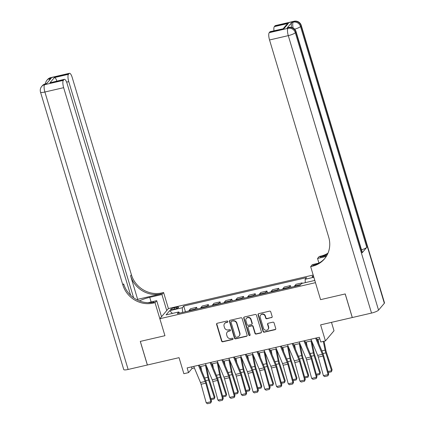 <?xml version="1.0" encoding="UTF-8"?>
<svg xmlns="http://www.w3.org/2000/svg" width="425" height="425" viewBox="0 0 425 425"><rect width="100%" height="100%" fill="white"/><g stroke="black" fill="none" stroke-linecap="round" stroke-linejoin="round"><path stroke-width="0.64" d="M227.858 321.502A0.691 0.648 -139.8 0 0 227.019 321.002L217.239 323.266A0.988 0.924 -139.8 0 0 216.596 324.408L221.6 341.078A0.988 0.924 -139.8 0 0 222.801 341.796L232.576 339.527A0.691 0.648 -139.8 0 0 233.028 338.73A0.691 0.648 -139.8 0 0 232.188 338.231L230.924 338.523A3.161 2.954 -139.8 0 1 227.088 336.244L226.674 334.852A3.161 2.954 -139.8 0 1 228.724 331.208L229.994 330.916A0.691 0.648 -139.8 0 0 230.44 330.113A0.691 0.648 -139.8 0 0 229.601 329.614L228.337 329.912A3.161 2.954 -139.8 0 1 224.501 327.627L224.087 326.241A3.161 2.954 -139.8 0 1 226.143 322.591L227.407 322.299A0.691 0.648 -139.8 0 0 227.858 321.502M313.411 275.783A3.219 0.659 -16.7 0 0 312.141 276.744A3.219 0.659 -16.7 0 0 313.73 276.845M271.517 317.677A0.988 0.924 -139.8 0 0 272.159 316.54L270.757 311.86A0.988 0.924 -139.8 0 0 269.556 311.148L258.697 313.666A0.988 0.924 -139.8 0 0 258.055 314.803L263.059 331.473A0.988 0.924 -139.8 0 0 264.26 332.191L275.118 329.672A0.988 0.924 -139.8 0 0 275.761 328.536L274.061 322.883A0.988 0.924 -139.8 0 0 272.866 322.171L268.217 323.25A0.988 0.924 -139.8 0 0 267.575 324.387L268.414 327.186A2.64 2.47 -139.8 0 1 265.476 330.22A2.64 2.47 -139.8 0 1 263.495 328.328L260.201 317.353A2.64 2.47 -139.8 0 1 263.139 314.319A2.64 2.47 -139.8 0 1 265.126 316.211L265.673 318.043A0.988 0.924 -139.8 0 0 266.868 318.755L271.75 317.406A0.988 0.924 -139.8 0 0 272.096 317.241M130.624 295.269L67.113 83.571A6.04 1.769 77 0 0 64.361 79.332L49.959 82.811L54.389 77.573L68.452 74.317L69.137 73.509L50.384 77.849L49.805 78.54L51.213 78.211L46.575 83.693L45.167 84.022L44.588 84.708L63.341 80.362A6.04 1.769 77 0 0 63.649 87.672L44.896 92.012L128.137 369.458L147.353 365.006L140.277 341.413L164.937 335.702L140.324 341.402L147.401 364.995L179.047 357.664L183.86 373.708L188.546 372.624L187.127 367.907L319.329 337.28L320.742 341.998L325.428 340.914L334.007 330.767L331.479 322.352M384.338 303.275L301.102 25.829A6.04 1.232 -16.7 0 0 301.256 25.399L384.498 302.844A6.04 1.232 163.3 0 1 384.338 303.275L378.542 310.128A6.04 1.232 163.3 0 1 371.524 313.076L352.309 317.528L345.228 293.935L320.572 299.652L345.18 293.946L352.261 317.539L320.615 324.87L325.428 340.914M318.83 263.128L312.343 264.632L310.659 266.618L320.572 299.652L315.472 282.662L159.837 318.718L168.417 308.571L163.604 292.527L161.914 292.921A25.16 23.508 40.2 0 1 131.399 274.757L72.223 77.525A6.04 1.769 77 0 0 69.472 73.286A6.04 1.769 77 0 0 69.137 73.509M153.34 303.062A25.16 23.508 40.2 0 1 122.82 284.904L123.654 283.916A25.16 23.508 40.2 0 0 154.174 302.079L153.34 303.062L155.024 302.674L164.937 335.702L159.837 318.718M242.138 318.49A0.988 0.924 -139.8 0 0 240.938 317.778L230.079 320.291A0.988 0.924 -139.8 0 0 229.436 321.433L234.441 338.103A0.988 0.924 -139.8 0 0 235.636 338.821L246.495 336.303A0.988 0.924 -139.8 0 0 247.137 335.166L242.138 318.49M244.391 316.976L255.25 314.463A0.988 0.924 -139.8 0 1 256.445 315.175L261.449 331.851A0.988 0.924 -139.8 0 1 260.807 332.987L256.158 334.066A0.988 0.924 -139.8 0 1 254.963 333.354L252.933 326.591A0.988 0.924 -139.8 0 0 251.733 325.879L248.652 326.591A0.988 0.924 -139.8 0 0 248.009 327.728L250.123 334.772A0.691 0.648 -139.8 0 1 249.353 335.564A0.691 0.648 -139.8 0 1 248.832 335.07L243.748 318.118A0.988 0.924 -139.8 0 1 244.391 316.976M172.842 309.485L174.909 309.007A3.118 0.637 -16.7 0 0 178.612 307.259A3.118 0.637 -16.7 0 0 176.343 307.307L174.282 307.785A3.118 0.637 -16.7 0 0 170.574 309.533A3.118 0.637 -16.7 0 0 172.842 309.485M313.188 275.033L168.417 308.571M179.621 313.087L178.75 311.955L177.347 313.613L300.167 285.159L301.569 283.502L314.229 280.569L314.686 280.027M178.75 311.955L166.09 314.888L169.66 310.664L182.32 307.732L182.516 312.418M185.422 311.743L183.722 306.074L182.32 307.732M183.722 306.074L306.542 277.621L305.139 279.278L313.852 277.259M188.546 372.624L192.02 368.507L194.395 367.96M199.909 366.679L206.114 365.245M211.629 363.965L217.834 362.53M223.353 361.25L229.553 359.816M235.073 358.535L241.273 357.101M246.792 355.821L252.992 354.386M258.512 353.106L264.711 351.672M270.231 350.391L276.431 348.957M281.95 347.677L288.15 346.242M293.67 344.962L299.869 343.527M305.389 342.247L311.589 340.813M317.108 339.533L319.812 338.906M191.537 366.881L192.02 368.507M197.142 309.028L196.632 307.323L190.538 308.731L189.136 310.393A4.027 1.179 77 0 0 188.897 310.935M208.861 306.313L208.351 304.608L202.258 306.016L200.855 307.679A4.027 1.179 77 0 0 200.616 308.221M220.58 303.599L220.07 301.893L213.977 303.301L212.574 304.964A4.027 1.179 77 0 0 212.335 305.506M232.3 300.884L231.79 299.179L225.696 300.587L224.294 302.249A4.027 1.179 77 0 0 224.055 302.791M244.019 298.169L243.509 296.464L237.416 297.872L236.013 299.535A4.027 1.179 77 0 0 235.774 300.077M255.738 295.455L255.228 293.749L249.135 295.157L247.732 296.82A4.027 1.179 77 0 0 247.493 297.362M267.458 292.74L266.948 291.029L260.854 292.442L259.452 294.1A4.027 1.179 77 0 0 259.213 294.647M279.177 290.025L278.667 288.315L272.574 289.728L271.171 291.385A4.027 1.179 77 0 0 270.932 291.933M290.897 287.311L290.387 285.6L284.293 287.013L282.891 288.671A4.027 1.179 77 0 0 282.652 289.218M302.244 283.348L302.106 282.885L296.013 284.298L294.61 285.956A4.027 1.179 77 0 0 294.371 286.503M196.632 307.323L195.229 308.98A4.027 1.179 77 0 0 194.99 309.527M208.351 304.608L206.948 306.266A4.027 1.179 77 0 0 206.709 306.813M220.07 301.893L218.668 303.551A4.027 1.179 77 0 0 218.429 304.098M231.79 299.179L230.387 300.836A4.027 1.179 77 0 0 230.148 301.383M243.509 296.464L242.107 298.122A4.027 1.179 77 0 0 241.867 298.669M255.228 293.749L253.826 295.407A4.027 1.179 77 0 0 253.587 295.949M266.948 291.029L265.545 292.692A4.027 1.179 77 0 0 265.306 293.234M278.667 288.315L277.265 289.978A4.027 1.179 77 0 0 277.026 290.519M290.387 285.6L288.984 287.263A4.027 1.179 77 0 0 288.745 287.805M302.106 282.885L301.591 283.496M305.283 282.641L305.139 279.278M172.391 313.427L169.66 310.664M227.837 321.943A0.691 0.648 -139.8 0 1 227.641 322.022L226.376 322.32A3.161 2.954 -139.8 0 0 224.852 323.239L224.618 323.515M227.2 332.132L227.433 331.856A3.161 2.954 -139.8 0 1 228.958 330.932L230.222 330.639A0.691 0.648 -139.8 0 0 230.419 330.554M216.893 323.43A0.988 0.924 -139.8 0 0 216.83 324.132L221.834 340.808A0.988 0.924 -139.8 0 0 223.029 341.519L232.81 339.256A0.691 0.648 -139.8 0 0 233.006 339.171M229.734 320.455A0.988 0.924 -139.8 0 0 229.67 321.157L234.669 337.832A0.988 0.924 -139.8 0 0 235.87 338.544L246.728 336.032A0.988 0.924 -139.8 0 0 247.074 335.867M231.482 321.353A0.691 0.648 -139.8 0 0 231.03 322.155L235.423 336.791A0.691 0.648 -139.8 0 0 236.258 337.285L237.596 336.977A3.161 2.954 -139.8 0 0 239.652 333.333L236.651 323.329A3.161 2.954 -139.8 0 0 232.815 321.045L231.71 321.082A0.691 0.648 -139.8 0 0 231.381 321.284L231.147 321.555M239.121 336.053L239.349 335.782A3.161 2.954 -139.8 0 0 239.881 333.057L239.652 333.333M231.71 321.082L233.049 320.774A3.161 2.954 -139.8 0 1 236.879 323.053L239.881 333.057M248.173 326.878L248.407 326.607A0.988 0.924 -139.8 0 1 248.885 326.315L251.967 325.603A0.988 0.924 -139.8 0 1 253.162 326.315L255.191 333.078A0.988 0.924 -139.8 0 0 256.392 333.79L261.04 332.717A0.988 0.924 -139.8 0 0 261.386 332.552M244.04 317.14A0.988 0.924 -139.8 0 0 243.977 317.842L249.066 334.794A0.691 0.648 -139.8 0 0 250.102 335.213M250.824 319.573A2.64 2.47 -139.8 0 0 246.346 318.437A2.64 2.47 -139.8 0 0 245.905 320.716L247.063 324.583A0.988 0.924 -139.8 0 0 248.264 325.295L251.345 324.578A0.988 0.924 -139.8 0 0 251.988 323.441L250.824 319.573L251.058 319.297A2.64 2.47 -139.8 0 0 246.58 318.166L246.346 318.437M251.823 324.291L252.052 324.02A0.988 0.924 -139.8 0 0 252.222 323.165L251.988 323.441M251.058 319.297L252.222 323.165M260.642 315.079L260.876 314.803A2.64 2.47 -139.8 0 1 265.354 315.94L265.907 317.767A0.988 0.924 -139.8 0 0 267.102 318.479L271.75 317.406M267.973 329.465L268.207 329.189A2.64 2.47 -139.8 0 0 268.648 326.915L268.414 327.186M267.872 323.409A0.988 0.924 -139.8 0 0 267.808 324.11L268.648 326.915M258.352 313.825A0.988 0.924 -139.8 0 0 258.288 314.527L263.293 331.203A0.988 0.924 -139.8 0 0 264.488 331.914L275.347 329.402A0.988 0.924 -139.8 0 0 275.692 329.237M201.705 370.961L200.797 366.478M210.821 398.666L214.386 397.837L208.606 380.04A7.549 2.21 -103 0 1 207.883 377.267L205.482 365.388M214.227 398.942L214.912 396.987L214.227 398.942L211.097 399.67M206.3 365.686L208.654 377.336A5.031 1.472 77 0 0 209.137 379.19L214.912 396.987M198.417 365.288L205.179 381.448A5.031 1.472 -103 0 1 205.769 383.175L210.901 401.731L211.528 401.216L206.396 382.659A7.549 2.21 77 0 0 205.514 380.072L199.251 365.096M193.731 366.377L200.488 382.532A5.031 1.472 -103 0 1 201.078 384.258L206.21 402.815L210.901 401.731L210.731 402.99L207.448 403.75L206.21 402.815M211.528 401.216L210.731 402.99M213.424 368.247L212.516 363.763M222.541 395.951L226.105 395.123L220.325 377.326A7.549 2.21 -103 0 1 219.603 374.553L217.202 362.674M225.946 396.228L226.631 394.272L225.946 396.228L222.817 396.955M218.02 362.971L220.373 374.622A5.031 1.472 77 0 0 220.857 376.476L226.631 394.272M225.144 365.532L224.235 361.048M234.26 393.237L237.825 392.408L232.045 374.611A7.549 2.21 -103 0 1 231.322 371.838L228.926 359.959M237.665 393.513L238.351 391.553L237.665 393.513L234.536 394.241M229.739 360.257L232.093 371.907A5.031 1.472 77 0 0 232.576 373.761L238.351 391.553M236.863 362.817L235.955 358.333M245.979 390.522L249.544 389.693L243.764 371.896A7.549 2.21 -103 0 1 243.042 369.123L240.646 357.244M249.385 390.798L250.07 388.838L249.385 390.798L246.256 391.526M241.458 357.542L243.812 369.192A5.031 1.472 77 0 0 244.295 371.046L250.07 388.838M210.136 362.573L216.899 378.733A5.031 1.472 -103 0 1 217.488 380.455L222.62 399.017L223.247 398.501L218.115 379.945A7.549 2.21 77 0 0 217.233 377.358L210.97 362.382M205.45 363.662L212.213 379.817A5.031 1.472 -103 0 1 212.798 381.544L217.929 400.1L222.62 399.017L222.45 400.276L219.167 401.035L217.929 400.1M223.247 398.501L222.45 400.276M221.855 359.858L228.618 376.019A5.031 1.472 -103 0 1 229.208 377.74L234.34 396.302L234.967 395.787L229.835 377.23A7.549 2.21 77 0 0 228.953 374.643L222.689 359.667M217.17 360.947L223.933 377.103A5.031 1.472 -103 0 1 224.517 378.829L229.649 397.386L234.34 396.302L234.17 397.561L230.887 398.321L229.649 397.386M234.967 395.787L234.17 397.561M233.58 357.143L240.337 373.304A5.031 1.472 -103 0 1 240.927 375.025L246.059 393.587L246.686 393.072L241.554 374.515A7.549 2.21 77 0 0 240.672 371.928L234.409 356.952M228.889 358.233L235.652 374.388A5.031 1.472 -103 0 1 236.242 376.114L241.368 394.671L246.059 393.587L245.889 394.846L242.606 395.606L241.368 394.671M246.686 393.072L245.889 394.846M248.583 360.103L247.674 355.619M257.699 387.807L261.263 386.978L255.489 369.182A7.549 2.21 -103 0 1 254.761 366.408L252.365 354.53M261.104 388.083L261.789 386.123L261.104 388.083L257.975 388.811M253.178 354.827L255.531 366.478A5.031 1.472 77 0 0 256.015 368.332L261.789 386.123M245.299 354.429L252.057 370.589A5.031 1.472 -103 0 1 252.647 372.311L257.778 390.873L258.405 390.357L253.273 371.801A7.549 2.21 77 0 0 252.392 369.213L246.128 354.237M240.608 355.518L247.371 371.673A5.031 1.472 -103 0 1 247.961 373.4L253.087 391.956L257.778 390.873L257.608 392.132L254.325 392.891L253.087 391.956M258.405 390.357L257.608 392.132M166.733 310.558L161.92 294.514L149.733 297.341A11.321 2.311 -16.7 0 0 139.442 300.921M161.92 294.514L163.604 292.527M137.642 299.338L161.08 293.903A25.16 23.508 40.2 0 1 130.56 275.745L137.642 299.338L137.158 299.901M155.024 302.674L156.708 300.688L148.075 302.685M68.452 74.317A6.04 1.769 77 0 0 68.76 81.627L66.613 82.121M133.599 297.744L68.76 81.627M128.137 369.458A6.04 1.232 163.3 0 1 123.744 369.548L40.502 92.103A6.04 1.232 -16.7 0 0 44.896 92.012A6.04 1.769 -103 0 1 44.588 84.708A6.04 5.642 40.2 0 0 41.677 86.472A6.04 6.04 0 0 0 40.502 92.103M161.521 316.726L156.708 300.688M64.361 79.332A6.04 1.769 77 0 0 64.026 79.555L49.959 82.811M63.341 80.362L64.026 79.555M122.82 284.904L63.649 87.672M54.389 77.573C55.399 77.743 56.217 78.944 56.844 81.18M291.539 27.402A6.04 1.769 -103 0 1 291.789 22.483L287.157 27.965A6.04 1.769 -103 0 1 287.491 27.747L288.899 27.418A6.04 1.769 77 0 0 288.559 27.641L287.157 27.965M310.659 266.618L312.348 266.231A25.16 23.508 -139.8 0 0 324.487 258.878A25.16 23.508 -139.8 0 0 328.711 237.208L269.54 39.977A6.04 1.769 -103 0 1 269.232 32.672L287.98 28.326L288.559 27.641A6.04 5.642 -139.8 0 1 295.885 31.997L295.306 32.683L378.542 310.128M326.836 255.51L320.089 257.072A25.16 23.508 -139.8 0 0 327.723 253.762M326.272 256.445L317.555 258.464L319.239 256.477L320.923 256.084A25.16 23.508 -139.8 0 0 327.994 253.146M283.241 28.629L286.37 24.932L288.405 23.364L283.98 28.603L269.912 31.859L269.232 32.672M269.912 31.859A6.04 1.769 -103 0 1 270.252 31.641L283.98 28.603M362.137 252.822L295.885 31.997A6.04 1.232 -16.7 0 0 296.044 31.567L362.291 252.392A6.04 1.232 163.3 0 1 362.137 252.822L366.77 247.339A6.04 1.232 163.3 0 1 361.521 249.815M318.941 263.07L317.555 258.464M273.971 30.775A6.04 1.769 -103 0 1 274.343 26.621L288.405 23.364M291.789 22.483L293.197 22.158L293.776 21.473L275.023 25.813L274.343 26.621M275.023 25.813A6.04 1.769 -103 0 1 275.363 25.596L294.111 21.25A6.04 1.769 77 0 0 293.776 21.473A6.04 5.642 -139.8 0 1 301.102 25.829L300.523 26.515L366.77 247.339M312.348 266.231L313.183 265.243A25.16 23.508 -139.8 0 0 324.897 258.379M260.302 357.388L259.393 352.904M269.418 385.087L272.983 384.264L267.208 366.467A7.549 2.21 -103 0 1 266.48 363.694L264.084 351.815M272.823 385.369L273.509 383.408L272.823 385.369L269.694 386.097M264.897 352.112L267.251 363.763A5.031 1.472 77 0 0 267.734 365.617L273.509 383.408M272.021 354.673L271.113 350.189M281.138 382.373L284.702 381.549L278.928 363.752A7.549 2.21 -103 0 1 278.2 360.979L275.804 349.1M284.548 382.654L285.228 380.694L284.548 382.654L281.419 383.377M276.617 349.398L278.97 361.048A5.031 1.472 77 0 0 279.453 362.902L285.228 380.694M283.741 351.958L282.832 347.475M292.857 379.658L296.422 378.834L290.647 361.038A7.549 2.21 -103 0 1 289.919 358.264L287.523 346.386M296.267 379.939L296.947 377.979L296.267 379.939L293.138 380.662M288.336 346.683L290.689 358.333A5.031 1.472 77 0 0 291.173 360.188L296.947 377.979M295.46 349.244L294.552 344.76M304.576 376.943L308.141 376.12L302.366 358.323A7.549 2.21 -103 0 1 301.638 355.55L299.243 343.671M307.987 377.225L308.667 375.264L307.987 377.225L304.858 377.947M300.055 343.968L302.409 355.619A5.031 1.472 77 0 0 302.892 357.473L308.667 375.264M307.179 346.529L306.271 342.045M316.296 374.228L319.86 373.405L314.086 355.608A7.549 2.21 -103 0 1 313.358 352.835L310.962 340.956M319.706 374.51L320.386 372.55L319.706 374.51L316.577 375.233M311.775 341.254L314.128 352.904A5.031 1.472 77 0 0 314.612 354.758L320.386 372.55M257.019 351.714L263.776 367.875A5.031 1.472 -103 0 1 264.366 369.596L269.498 388.158L270.125 387.642L264.993 369.086A7.549 2.21 77 0 0 264.111 366.499L257.848 351.523M252.328 352.803L259.091 368.958A5.031 1.472 -103 0 1 259.68 370.685L264.807 389.242L269.498 388.158L269.328 389.417L266.045 390.177L264.807 389.242M270.125 387.642L269.328 389.417M268.738 348.999L275.496 365.16A5.031 1.472 -103 0 1 276.085 366.881L281.217 385.443L281.844 384.928L276.712 366.371A7.549 2.21 77 0 0 275.83 363.779L269.567 348.808M264.047 350.088L270.81 366.244A5.031 1.472 -103 0 1 271.4 367.97L276.526 386.527L281.217 385.443L281.047 386.702L277.764 387.462L276.526 386.527M281.844 384.928L281.047 386.702M280.457 346.285L287.215 362.445A5.031 1.472 -103 0 1 287.805 364.167L292.937 382.728L293.563 382.213L288.432 363.657A7.549 2.21 77 0 0 287.55 361.064L281.286 346.093M275.767 347.374L282.529 363.529A5.031 1.472 -103 0 1 283.119 365.256L288.246 383.812L292.937 382.728L292.767 383.987L289.483 384.747L288.246 383.812M293.563 382.213L292.767 383.987M292.177 343.57L298.934 359.731A5.031 1.472 -103 0 1 299.524 361.452L304.656 380.014L305.283 379.498L300.151 360.942A7.549 2.21 77 0 0 299.269 358.349L293.006 343.379M287.486 344.654L294.249 360.814A5.031 1.472 -103 0 1 294.838 362.541L299.965 381.098L304.656 380.014L304.486 381.273L301.203 382.033L299.965 381.098M305.283 379.498L304.486 381.273M303.896 340.855L310.654 357.011A5.031 1.472 -103 0 1 311.243 358.737L316.375 377.299L317.002 376.784L311.876 358.227A7.549 2.21 77 0 0 310.988 355.635L304.725 340.664M299.205 341.939L305.968 358.1A5.031 1.472 -103 0 1 306.558 359.826L311.684 378.383L316.375 377.299L316.205 378.558L312.922 379.318L311.684 378.383M317.002 376.784L316.205 378.558M318.899 343.814L317.99 339.331M328.015 371.514L331.58 370.69L325.805 352.893A7.549 2.21 -103 0 1 325.077 350.12L323.319 341.402M331.426 371.795L332.106 369.835L331.426 371.795L328.297 372.518M324.036 341.238L325.848 350.189A5.031 1.472 77 0 0 326.331 352.043L332.106 369.835M315.616 338.141L322.373 354.296A5.031 1.472 -103 0 1 322.963 356.022L328.095 374.584L328.722 374.069L323.595 355.513A7.549 2.21 77 0 0 322.708 352.92L316.444 337.949M310.925 339.224L317.688 355.385A5.031 1.472 -103 0 1 318.277 357.112L323.404 375.668L328.095 374.584L327.925 375.843L324.642 376.603L323.404 375.668M328.722 374.069L327.925 375.843M195.229 308.98L189.136 310.393M206.948 306.266L200.855 307.679M218.668 303.551L212.574 304.964M230.387 300.836L224.294 302.249M242.107 298.122L236.013 299.535M253.826 295.407L247.732 296.82M265.545 292.692L259.452 294.1M277.265 289.978L271.171 291.385M288.984 287.263L282.891 288.671M300.682 284.553L294.61 285.956M174.664 309.065L174.282 307.785M176.694 308.47L176.343 307.307M226.376 322.32L226.143 322.591M230.222 330.639L229.994 330.916M228.958 330.932L228.724 331.208M232.81 339.256L232.576 339.527M223.029 341.519L222.801 341.796M221.834 340.808L221.6 341.078M216.83 324.132L216.596 324.408M227.641 322.022L227.407 322.299M246.728 336.032L246.495 336.303M235.87 338.544L235.636 338.821M234.669 337.832L234.441 338.103M229.67 321.157L229.436 321.433M236.879 323.053L236.651 323.329M233.049 320.774L232.815 321.045M261.04 332.717L260.807 332.987M256.392 333.79L256.158 334.066M255.191 333.078L254.963 333.354M253.162 326.315L252.933 326.591M251.967 325.603L251.733 325.879M248.885 326.315L248.652 326.591M249.066 334.794L248.832 335.07M243.977 317.842L243.748 318.118M267.102 318.479L266.868 318.755M265.907 317.767L265.673 318.043M265.354 315.94L265.126 316.211M267.808 324.11L267.575 324.387M275.347 329.402L275.118 329.672M264.488 331.914L264.26 332.191M263.293 331.203L263.059 331.473M258.288 314.527L258.055 314.803M205.764 380.704L208.606 380.04M204.653 378.016L207.883 377.267M205.179 381.448L200.488 382.532M205.769 383.175L201.078 384.258M217.483 377.984L220.325 377.326M216.373 375.302L219.603 374.553M229.202 375.27L232.045 374.611M228.092 372.587L231.322 371.838M240.922 372.555L243.764 371.896M239.812 369.872L243.042 369.123M216.899 378.733L212.213 379.817M217.488 380.455L212.798 381.544M228.618 376.019L223.933 377.103M229.208 377.74L224.517 378.829M240.337 373.304L235.652 374.388M240.927 375.025L236.242 376.114M252.641 369.84L255.489 369.182M251.531 367.158L254.761 366.408M252.057 370.589L247.371 371.673M252.647 372.311L247.961 373.4M161.08 293.903L161.914 292.921M130.56 275.745L131.399 274.757M49.316 80.453A6.04 1.769 -103 0 1 49.805 78.54A6.04 5.642 40.2 0 0 46.893 80.304A6.04 6.04 0 0 0 45.475 83.805M50.718 77.632A6.04 6.04 0 0 0 47.472 79.618A6.04 5.642 -139.8 0 1 50.384 77.849A6.04 1.769 -103 0 1 50.718 77.632L69.472 73.286M45.507 83.799A6.04 6.04 0 0 0 42.256 85.786A6.04 5.642 -139.8 0 1 45.167 84.022A6.04 1.769 -103 0 1 45.507 83.799L46.723 83.518M151.125 301.978L149.733 297.341M320.089 257.072L320.923 256.084M371.524 313.076L288.288 35.631L269.54 39.977M288.288 35.631A6.04 1.232 -16.7 0 0 295.306 32.683A6.04 5.642 40.2 0 0 287.98 28.326A6.04 1.769 77 0 0 288.288 35.631M294.663 29.171A6.04 1.232 -16.7 0 0 300.523 26.515A6.04 5.642 40.2 0 0 293.197 22.158A6.04 1.769 77 0 0 293.123 27.986M264.361 367.126L267.208 366.467M263.25 364.443L266.48 363.694M276.08 364.411L278.928 363.752M274.97 361.728L278.2 360.979M287.799 361.696L290.647 361.038M286.689 359.013L289.919 358.264M299.519 358.982L302.366 358.323M298.408 356.299L301.638 355.55M311.238 356.267L314.086 355.608M310.128 353.584L313.358 352.835M263.776 367.875L259.091 368.958M264.366 369.596L259.68 370.685M275.496 365.16L270.81 366.244M276.085 366.881L271.4 367.97M287.215 362.445L282.529 363.529M287.805 364.167L283.119 365.256M298.934 359.731L294.249 360.814M299.524 361.452L294.838 362.541M310.654 357.011L305.968 358.1M311.243 358.737L306.558 359.826M322.957 353.552L325.805 352.893M321.847 350.869L325.077 350.12M322.373 354.296L317.688 355.385M322.963 356.022L318.277 357.112M46.893 80.304L47.472 79.618M41.677 86.472L42.256 85.786M296.044 31.567A6.04 6.04 0 0 0 288.899 27.418M301.256 25.399A6.04 6.04 0 0 0 294.111 21.25"/></g></svg>
